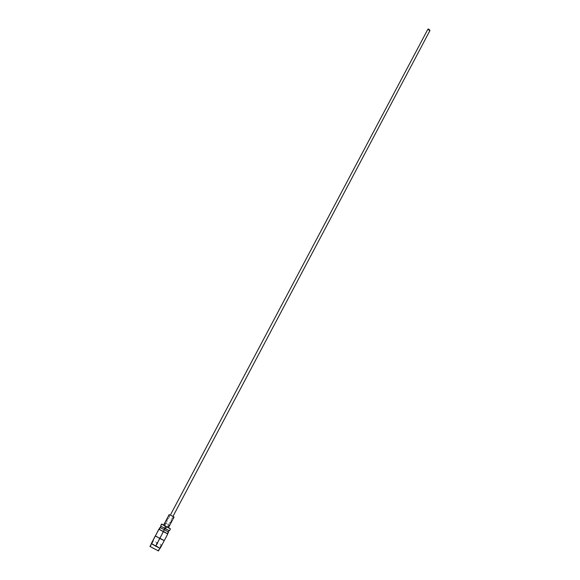 <?xml version="1.0" encoding="UTF-8"?>
<svg xmlns="http://www.w3.org/2000/svg" width="580" height="580" viewBox="0 0 580 580"><rect width="100%" height="100%" fill="white"/><g stroke="black" fill="none" stroke-linecap="round" stroke-linejoin="round"><path stroke-width="0.43" stroke-dasharray="2.9 2.17" d="M156.484 543.895L157.166 544.228L156.484 543.895M157.615 542.815L156.934 542.481L157.615 542.815M152.236 547.926L158.057 550.746L152.236 547.926M155.433 541.894L161.233 544.729L155.433 541.894M158.449 550.949L149.974 546.462M157.869 546.737L151.481 543.627L157.869 546.737M168.178 531.838L160.319 527.677M167.606 533.875L158.949 529.293M162.161 539.617L155.375 535.826M157.716 537.283L161.863 539.472M164.089 540.734L162.016 539.443L164.082 540.69M164.133 540.596L167.656 533.81L158.993 529.221M155.331 535.978L157.325 536.964L155.288 536.058M155.375 535.84L157.426 537.116M151.329 543.351L155.759 545.526L159.674 538.131M155.759 545.526L160.16 548.013L164.075 540.596M164.198 540.357L162.146 539.204M161.849 539.045L157.745 536.877M157.448 536.732L155.389 535.702M163.256 531.374L159.797 537.899M165.394 532.179L159.493 529.228L165.394 532.179M166.96 529.214L161.073 526.249L166.96 529.214M160.602 525.893L169.44 530.758M170.382 528.634L169.389 530.533M163.64 525.03L165.981 526.22L164.981 528.104M165.981 526.22L168.497 527.597M172.528 516.207L170.375 515.069L172.528 516.207M166.909 526.836L164.22 525.473L166.909 526.836M168.446 527.698L163.589 525.125M165.148 528.975L163.973 528.38L165.148 528.975M166.409 526.596L165.227 526.002L166.409 526.596M166.627 526.705L164.778 525.77L166.627 526.705M167.881 524.335L165.981 523.363L167.881 524.335M427.83 29.334L429.178 30.646L429.983 30.479M156.325 545.019L157.158 544.228M157.166 544.228L157.832 542.96M153.541 540.712L150.343 546.722M161.233 544.729L158.057 550.746M156.078 544.888L156.934 542.481M167.374 533.361L168.113 531.954M159.493 529.228L160.254 527.793M164.22 525.473L169.86 514.83M167.816 527.365L173.442 516.722M163.669 531.258L164.923 528.88M165.547 529.207L166.801 526.828M167.25 527.068L168.504 524.697M168.562 524.726L172.927 516.476M165.981 523.363L170.353 515.112M164.778 525.77L166.04 523.399M163.973 528.38L165.227 526.002M163.328 531.084L164.59 528.706"/><path stroke-width="0.87" d="M149.974 546.462L158.449 550.949L159.891 548.223M160.319 527.677L168.178 531.838M158.949 529.293L167.606 533.875L168.534 532.121M158.993 529.221L167.642 533.803M164.096 540.886L160.16 548.354L155.701 546.164L159.667 538.682M155.701 546.164L151.271 543.656L155.23 536.203M151.271 543.656L155.266 535.942M158.862 529.163L155.36 535.963L159.79 538.443L164.227 540.647L167.7 534.057M163.292 531.838L159.79 538.443M158.855 529.38L155.36 535.963M168.497 527.597L170.447 528.851L169.44 530.758L165.039 528.532L160.609 526.089L161.61 523.994L163.64 525.03M170.447 528.851L166.054 526.618L165.039 528.532M166.054 526.618L161.617 524.182L160.609 526.089M170.375 515.069L174.072 517.048L170.382 515.062M163.589 525.125L168.446 527.698L174.072 517.055M172.927 516.476L429.983 30.479L428.7 29.029L427.83 29.334M159.884 527.546L158.934 529.33M149.944 546.512L151.424 543.743M168.113 531.954L168.896 530.483M160.254 527.793L161.037 526.321M163.582 525.139L169.229 514.496M170.353 515.112L427.902 29.196"/></g></svg>
